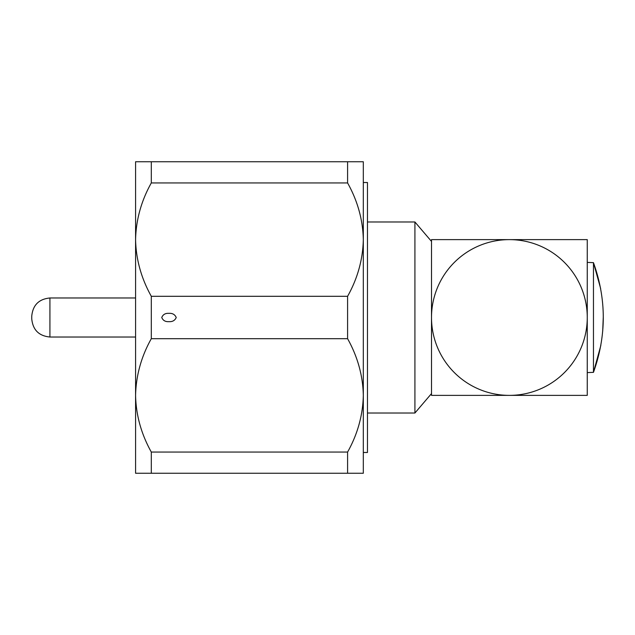 <?xml version="1.0" encoding="UTF-8"?>
<svg xmlns="http://www.w3.org/2000/svg" width="635" height="635" viewBox="0 0 635 635"><rect width="100%" height="100%" fill="white"/><g stroke="black" fill="none" stroke-linecap="round" stroke-linejoin="round"><path stroke-width="0.95" d="M587.256 307.991L587.256 262.406L593.463 262.652C606.544 299.204 606.544 335.764 593.463 372.348L587.256 372.594M600.646 288.536L593.463 262.652L593.463 372.348L600.845 345.4M587.256 317.5L587.256 239.625L509.381 239.625A77.875 77.875 0 0 0 431.506 317.5L431.506 395.375L587.256 395.375L587.256 317.5A77.875 77.875 0 0 0 509.381 239.625L431.506 239.625L431.506 317.5A77.875 77.875 0 0 0 509.381 395.375A77.875 77.875 0 0 0 587.256 317.5M414.917 221.98L414.917 413.02L431.506 393.589L431.506 241.411L414.917 221.98L367.467 221.98M602.702 331.176L603.25 317.54M135.58 181.197L135.58 239.625L135.58 161.75L151.305 161.75L151.305 182.943C141.28 200.835 136.041 219.726 135.58 239.625C136.001 259.374 141.248 278.265 151.305 296.307L151.305 338.693C141.28 356.584 136.041 375.476 135.58 395.375L135.58 453.803M135.58 395.375C136.001 415.123 141.248 434.015 151.305 452.056L151.305 473.25L135.58 473.25L135.58 239.625M31.75 318.849L31.75 316.151L31.75 318.849C32.829 329.89 38.886 335.947 49.919 337.018L135.58 337.018M49.919 337.018L49.919 297.982L135.58 297.982M363.315 182.515L363.315 452.485L367.467 452.485L367.467 182.515L363.315 182.515M363.315 161.75L363.315 239.625C362.895 219.877 357.656 200.985 347.591 182.943L347.591 161.75L363.315 161.75M363.315 395.375L363.315 473.25L347.591 473.25L347.591 452.056C357.616 434.165 362.855 415.274 363.315 395.375C362.895 375.626 357.656 356.735 347.591 338.693L347.591 296.307C357.616 278.416 362.855 259.524 363.315 239.625M347.591 161.75L151.305 161.75M151.305 473.25L347.591 473.25M151.305 338.693L347.591 338.693M347.591 452.056L151.305 452.056M151.305 182.943L347.591 182.943M347.591 296.307L151.305 296.307M161.75 317.5C162.997 320.5 165.386 321.889 168.918 321.651C172.458 321.889 174.903 320.516 176.228 317.524C174.935 314.5 172.498 313.111 168.918 313.349C165.386 313.111 162.997 314.5 161.75 317.5M414.917 413.02L367.467 413.02M49.919 297.982C38.886 299.053 32.829 305.11 31.75 316.151"/></g></svg>
